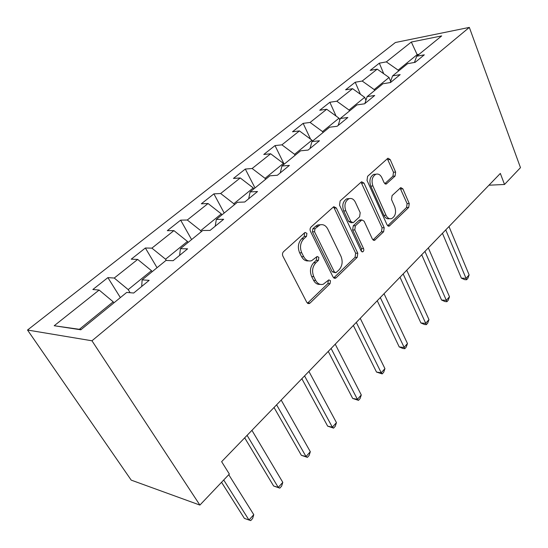 <?xml version="1.0" encoding="UTF-8"?>
<svg xmlns="http://www.w3.org/2000/svg" width="548" height="548" viewBox="0 0 548 548"><rect width="100%" height="100%" fill="white"/><g stroke="black" fill="none" stroke-linecap="round" stroke-linejoin="round"><path stroke-width="0.82" d="M306.921 233.359L305.133 232.455L304.647 232.749L283.542 251.669C282.398 252.929 282.179 254.423 282.884 256.135L306.832 302.421L309.195 303.592L310.045 303.065L330.04 283.686L330.465 280.706L328.855 279.877L323.224 284.254C320.121 285.083 317.614 283.816 315.71 280.439L313.799 276.658C311.689 271.383 312.353 266.766 315.806 262.807L318.415 260.369L318.854 257.348L317.148 256.485L311.627 260.704C308.373 261.608 305.729 260.279 303.715 256.717L301.749 252.827C299.578 247.422 300.263 242.757 303.798 238.825L306.476 236.414L306.921 233.359M308.545 260.882C305.64 261.218 303.318 259.807 301.585 256.663L299.619 252.786C297.448 247.395 298.133 242.737 301.667 238.812L304.339 236.407L304.476 232.9M395.081 176.059L395.629 172.099L390.19 159.543L387.963 158.201L367.598 176.312L367.023 180.395L387.087 224.933L389.183 226.153L408.705 207.439L409.24 203.541L402.89 188.861L400.787 187.594L392.08 195.602L391.532 199.575L394.779 206.932C396.437 212.398 395.409 216.282 391.683 218.577C389.354 219.214 387.47 218.111 386.039 215.268L372.907 185.984C371.181 180.498 372.167 176.586 375.866 174.25C378.367 173.545 380.38 174.723 381.901 177.785L384.08 182.71L386.278 184.012L395.081 176.059L392.93 176.189L393.478 172.243L387.285 158.667M91.961 340.788L199.89 505.078L229.359 474.054L221.625 461.676L500.345 173.428L504.503 184.471L520.477 167.661L469.335 27.4L91.961 340.788L27.523 330.033L395.382 42.511L469.335 27.4M336.342 208.014L333.896 206.699L333.28 207.082L311.079 226.982C309.99 228.187 309.778 229.633 310.449 231.325L333.088 277.076L335.369 278.261L336.136 277.774L357.193 257.361L357.782 253.231L336.342 208.014L334.198 208.076L333.348 207.021M340.137 200.938L361.118 182.128L361.673 181.785L364.002 183.114L384.203 227.715L383.641 231.736L374.551 240.325L372.4 239.113L364.112 221.18L361.858 219.919L355.378 225.79L354.789 229.934L363.591 248.682C364.064 250.162 363.769 251.224 362.708 251.861L361.173 251.018L339.534 205.144L340.137 200.938M383.737 73.747L379.326 63.178L370.195 70.397L377.202 69.137L362.207 81.049L355.207 82.234L345.603 89.817L352.597 88.68L336.821 101.216L329.848 102.271L319.744 110.251L326.711 109.251L310.093 122.451L303.147 123.362L292.502 131.773L299.434 130.917L281.905 144.843L275.007 145.59L263.773 154.468L270.65 153.782L252.135 168.496L245.305 169.058L233.434 178.436L240.236 177.949L220.652 193.513L213.898 193.869L201.335 203.794L208.048 203.52L187.293 220.008L180.641 220.145L167.325 230.667L173.928 230.626L151.892 248.134L145.371 248.011L131.225 259.183L137.685 259.416L114.251 278.041L107.894 277.617L92.845 289.508L99.133 290.05L54.211 325.738L80.83 329.793L126.711 292.427L133.691 293.022L149.166 280.343L142.117 279.877L141.706 286.453M379.326 63.178L386.34 61.876L411.322 42.032L441.674 35.915L416.72 56.239L424.31 54.827L415.172 62.321L407.575 63.684L392.567 75.905L400.163 74.624L390.532 82.515L382.942 83.748L367.126 96.626L374.716 95.482L364.557 103.805L356.974 104.894L340.287 118.484L347.857 117.491L337.123 126.287L329.56 127.218L311.928 141.583L319.463 140.768L308.106 150.07L300.585 150.816L281.919 166.023L289.399 165.4L277.363 175.264L269.904 175.805L250.107 191.93L257.526 191.526L244.744 202.006L237.359 202.308L216.337 219.433L223.659 219.289L210.062 230.427L202.787 230.468L180.408 248.689L187.608 248.833L173.12 260.704L165.976 260.444L142.117 279.877M374.606 90.536L374.195 89.577L389.059 77.494L390.656 81.351M389.059 77.494L377.202 69.137M374.195 89.577L362.207 81.049M392.567 75.905L390.231 82.563M349.466 111.011L349.035 110.038L364.673 97.325L365.934 100.25M364.673 97.325L352.597 88.68M349.035 110.038L336.821 101.216M367.126 96.626L364.852 103.565M322.991 132.575L322.532 131.589L339.007 118.19L339.822 120.005M339.007 118.19L326.711 109.251M322.532 131.589L310.093 122.451M340.287 118.484L338.185 125.424M295.064 155.317L294.577 154.317L311.956 140.185L312.429 141.179M311.956 140.185L299.434 130.917M294.577 154.317L281.905 144.843M311.928 141.583L310.024 148.501M265.561 179.34L265.047 178.326L283.412 163.393L283.912 164.4M283.412 163.393L270.65 153.782M265.047 178.326L252.135 168.496M281.919 166.023L280.24 172.908M234.359 204.753L233.811 203.726L253.245 187.923L253.772 188.944M253.245 187.923L240.236 177.949M233.811 203.726L220.652 193.513M250.107 191.93L248.689 198.766M201.287 231.688L200.705 230.639L221.31 213.891L221.865 214.926M221.31 213.891L208.048 203.52M200.705 230.639L187.293 220.008M216.337 219.433L215.213 226.208M166.297 260.458L165.571 259.211L187.443 241.428L188.039 242.476M187.443 241.428L173.928 230.626M165.571 259.211L151.892 248.134M180.408 248.689L179.621 255.382M130.123 292.721L128.198 289.597L151.474 270.671L152.104 271.74M151.474 270.671L137.685 259.416M128.198 289.597L114.251 278.041M54.211 325.738L79.357 329.314L113.189 301.804L113.868 302.886M113.189 301.804L99.133 290.05M199.89 505.078L131.205 480.123L27.523 330.033M488.946 185.21L504.503 184.471M79.357 329.314L81.097 329.574M417.535 55.574L417.165 54.642L398.115 70.13L398.499 71.076M419.131 54.273L417.165 54.642L411.322 42.032M398.115 70.13L386.34 61.876M416.72 56.239L414.411 62.458M120.361 297.598L107.894 277.617M157.05 267.719L145.371 248.011M191.601 239.579L180.641 220.145M224.194 213.035L213.898 193.869M254.998 187.943L245.305 169.058M284.152 164.208L275.007 145.59M310.586 139.171L303.147 123.362M336.068 116.06L329.848 102.271M360.44 94.297L355.207 82.234M320.121 284.364C317.388 284.631 315.203 283.282 313.579 280.323L311.668 276.548C309.558 271.287 310.223 266.684 313.675 262.739L316.278 260.3L316.717 257.293M307.469 303.236L327.903 283.569L328.334 280.59M333.718 277.905L355.056 257.313L355.638 253.183L334.198 208.076M314.984 228.742L314.545 231.763L334.307 271.877L335.91 272.712L339.075 269.835C342.342 265.986 342.986 261.492 341 256.348L327.773 229.057C325.793 225.399 323.156 224.029 319.874 224.947L314.984 228.742L312.846 228.756L312.408 231.77L314.545 231.763M335.081 272.671L332.17 271.781L312.408 231.77M320.601 224.742L317.737 224.975L315.607 226.269L317.744 226.249M312.846 228.756L315.607 226.269M372.996 239.956L381.497 231.742L382.052 227.735L361.057 182.183M361.269 220.275L359.714 219.954L359.084 220.351L353.234 225.81L352.645 229.941L361.454 248.648L363.591 248.682M361.283 251.231L361.454 248.648M355.33 202.185C353.741 199.116 351.638 197.951 349.014 198.691C345.048 201.15 343.98 205.199 345.822 210.85L350.789 221.419L353.097 222.687L353.734 222.283L359.611 216.823L360.194 212.699L355.33 202.185M349.22 198.623L346.87 198.78C342.897 201.226 341.836 205.267 343.678 210.905L345.822 210.85M352.097 222.7L350.953 222.714L348.644 221.447L343.678 210.905M384.778 183.69L392.93 176.189M375.887 174.243L373.715 174.394C370.01 176.723 369.023 180.621 370.756 186.101L372.907 185.984M389.45 218.645C387.148 219.221 385.299 218.111 383.895 215.316L370.756 186.101M389.806 225.755L387.669 225.776L406.561 207.5L407.096 203.609L400.109 188.053M221.543 482.288L244.387 518.374L248.97 520.018L253.772 514.675L228.763 474.691M223.721 479.993L248.97 520.018L250.724 520.6L252.635 518.463L253.772 514.675M244.689 437.831L273.623 486.001L278.247 487.419L282.795 482.356L251.929 430.338M247.093 435.345L278.247 487.419L279.816 488.138L273.623 486.001M282.795 482.356L281.631 486.117L279.816 488.138M274.027 407.486L301.345 455.299L306.003 456.518L310.319 451.716L281.186 400.081M276.603 404.821L306.003 456.518L307.407 457.361L301.345 455.299M310.319 451.716L309.127 455.436L307.407 457.361M301.845 378.716L327.67 426.159L332.355 427.187L336.451 422.624L308.914 371.407M304.565 375.901L332.355 427.187L333.602 428.132L327.67 426.159M336.451 422.624L335.232 426.31L333.602 428.132M328.252 351.412L352.7 398.451L357.392 399.307L361.29 394.964L335.225 344.192M331.102 348.459L357.392 399.307L358.502 400.355L352.7 398.451M361.29 394.964L360.057 398.622L358.502 400.355M353.35 325.45L376.517 372.071L381.223 372.777L384.936 368.64L360.235 318.326M356.316 322.388L381.223 372.777L382.203 373.907L376.517 372.071M384.936 368.64L383.682 372.256L382.203 373.907M377.236 300.742L399.225 346.932L403.931 347.494L407.465 343.555L384.038 293.714M380.298 297.578L404.787 348.706L402.91 348.48L399.225 346.932M407.465 343.555L406.205 347.131L404.787 348.706M399.999 277.206L420.885 322.95L425.591 323.382L428.968 319.621L406.712 270.26M403.15 273.945L426.344 324.663L424.46 324.491L420.885 322.95M428.968 319.621L427.687 323.162L426.344 324.663M421.713 254.745L441.572 300.044L446.271 300.352L449.497 296.763L428.337 247.895M424.94 251.409L446.928 301.701L445.045 301.571L441.572 300.044M449.497 296.763L448.216 300.263L446.928 301.701M442.448 233.297L461.354 278.137L466.04 278.343L469.129 274.904L448.99 226.536M445.743 229.893L466.608 279.74L464.731 279.658L461.354 278.137M469.129 274.904L467.834 278.37L466.608 279.74M301.667 238.812L303.798 238.825M299.619 252.786L301.749 252.827M301.585 256.663L303.715 256.717M316.278 260.3L318.415 260.369M313.675 262.739L315.806 262.807M311.668 276.548L313.799 276.658M313.579 280.323L315.71 280.439M327.903 283.569L330.04 283.686M307.921 302.893L310.045 303.065M304.339 236.407L306.476 236.414M355.638 253.183L357.782 253.231M355.056 257.313L357.193 257.361M333.999 277.672L336.136 277.774M332.17 271.781L334.307 271.877M361.851 183.231L364.002 183.114M382.052 227.735L384.203 227.715M381.497 231.742L383.641 231.736M373.065 239.894L375.209 239.908M359.084 220.351L361.228 220.317M353.234 225.81L355.378 225.79M352.645 229.941L354.789 229.934M348.644 221.447L350.789 221.419M384.888 183.772L386.826 183.669M383.895 215.316L386.039 215.268M400.739 188.964L402.89 188.861M407.096 203.609L409.24 203.541M406.561 207.5L408.705 207.439M388.039 159.715L390.19 159.543M393.478 172.243L395.629 172.099M307.832 303.476L309.195 303.592M334.177 278.199L335.369 278.261M317.737 224.975L319.874 224.947M373.585 240.319L374.551 240.325M359.714 219.954L361.858 219.919M361.981 251.847L362.708 251.861M346.87 198.78L349.014 198.691M385.463 184.053L386.278 184.012M373.715 174.394L375.866 174.25M388.299 226.16L389.183 226.153"/></g></svg>
